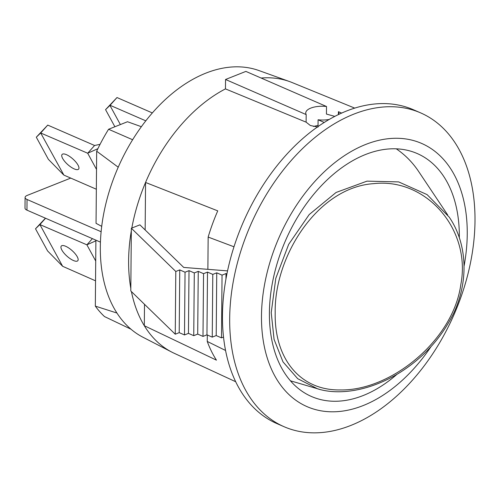 <?xml version="1.0" encoding="UTF-8"?>
<svg xmlns="http://www.w3.org/2000/svg" width="500" height="500" viewBox="0 0 500 500"><rect width="100%" height="100%" fill="white"/><g stroke="black" fill="none" stroke-linecap="round" stroke-linejoin="round"><path stroke-width="0.75" d="M396.3 148.837A131.106 103.275 -53.7 0 1 418.575 171.388L447.7 214.95M271.225 312.669L274.075 339.387L283.006 361.894L297.7 378.688L317.544 388.8C338.844 395.525 370.194 391.175 400.569 372.113C424.119 357.081 441.875 337.331 453.837 312.875C469.925 278.144 465.9 241.256 449.175 217.081L427.088 194.613L398.694 181.912L367.025 181.137L336.081 192.469L309.188 214.569L288.663 244.369L275.8 278.319L271.225 312.669M290.413 380.794L319.738 389.406M275.188 312.762C274.194 256.019 317.975 187.219 373.688 183.65C426.5 177.606 471.444 229.825 460.812 284.637C453.1 340.625 390.55 390.863 340.5 389.938C299.85 390.719 274.312 358.394 275.188 312.762M318.044 125.394L313.425 126.456M225.531 350.462L207.244 341.431A149.469 97.069 113.5 0 0 216.45 360.156L144.312 325.719A147.669 95.9 -66.5 0 1 131.431 291.594M207.244 341.431L207.3 334.981M207.875 269.337L208.156 237.062L233.975 246.788M225.463 88.888A147.669 95.9 113.5 0 0 131.806 228.062A147.669 95.9 -66.5 0 1 145.562 182.469L217.75 210.863A149.469 97.069 113.5 0 0 208.156 237.062M92.4 238.637L86.888 244.825L95.719 261.019M95.544 280.825L62.631 266.288L39.894 224.575L86.888 244.825L95.894 240.812M39.894 224.575L35.506 228.787L45.438 218.194M35.506 228.787L47.575 250.925L62.631 266.288M73.425 260.512A11.037 3.787 41.7 0 1 63.994 253.106A11.037 3.787 41.7 0 1 61.3 246.05A11.037 3.787 41.7 0 1 72.062 250.562A11.037 3.787 41.7 0 1 77.787 260.731A11.037 3.787 41.7 0 1 73.425 260.512M45.556 218.244L40.044 224.431M95.9 240.156L95.325 306.125L116.944 313.038A145.538 94.519 113.5 0 0 130.975 329.2L104.494 316.562A145.538 94.519 -66.5 0 1 95.325 306.125M96.344 189.231L63.888 175.106L40.694 132.988L36.306 137.2L47.737 125.094L94.588 145.488L87.688 153.231L96.519 169.425M40.694 132.988L87.688 153.231L97.881 148.694M94.588 145.488L100.062 144.338M36.306 137.2L48.375 159.331L63.431 174.694M74.225 168.919A11.037 3.787 41.7 0 1 64.787 161.513A11.037 3.787 41.7 0 1 62.1 154.456A11.037 3.787 41.7 0 1 72.862 158.969A11.037 3.787 41.7 0 1 78.587 169.144A11.037 3.787 41.7 0 1 74.225 168.919M47.737 125.094L40.844 132.838M120.375 124.575L109.944 105.438L105.556 109.65L116.988 97.544L110.087 105.294L145.806 120.838M105.556 109.65L114.881 126.756M116.988 97.544L152.344 112.938M96.675 151.213A145.538 94.519 -66.5 0 1 108.575 129.269L132.625 139.738A145.538 94.519 113.5 0 0 118.219 167.213L96.675 151.213L96.044 223.337L101.706 226.344M141.375 126.706L127.494 121.737L108.575 129.269M131.419 291.588A147.669 95.9 113.5 0 0 171.825 352.119L142.906 337.206A145.531 94.519 -66.5 0 1 130.975 329.194M132.631 139.738A145.531 94.519 -66.5 0 1 258.981 70.569L289.6 81.575A147.669 95.9 113.5 0 0 261.119 78.031M226.894 273.944L226 273.556L222.044 275.131L216.75 272.825L212.794 274.4L207.5 272.094L203.544 273.669L198.25 271.363L194.294 272.938L189.006 270.637L185.044 272.213L179.756 269.906L175.8 271.481L131.344 228.25L139.894 224.85L183.725 267.431L227.525 270.887M131.344 228.25L130.8 290.981L175.25 334.212L179.206 332.644L184.5 334.944L188.456 333.369L193.75 335.675L197.706 334.1L202.994 336.406L206.956 334.831L212.244 337.131L216.2 335.562L221.494 337.863L223.5 337.069M226 273.556L225.95 278.875M222.044 275.131L221.494 337.863M216.75 272.825L216.2 335.562M212.794 274.4L212.244 337.131M207.5 272.094L206.956 334.831M203.544 273.669L202.994 336.406M198.25 271.363L197.706 334.1M194.294 272.938L193.75 335.675M189.006 270.637L188.456 333.369M185.044 272.213L184.5 334.944M179.756 269.906L179.206 332.644M175.8 271.481L175.25 334.212M420.637 112.888L413.419 109.744A171.125 111.137 113.5 0 0 246.994 214.006A171.125 111.137 113.5 0 0 276.812 423.556L284.025 426.694A171.125 111.137 113.5 0 0 409.481 383.438A171.125 111.137 113.5 0 0 475 220.994A171.125 111.137 113.5 0 0 420.637 112.888A171.125 111.137 113.5 0 0 250.431 225.431A171.125 111.137 113.5 0 0 284.025 426.694M130.819 288.381A147.669 95.9 -66.5 0 1 131.325 230.831M144.312 325.719L144.5 304.306M145.144 229.95L145.562 182.469M396.987 374.306A132.487 86.044 -66.5 0 1 311.475 396.5A132.487 86.044 -66.5 0 1 285.469 240.681A132.487 86.044 -66.5 0 1 417.238 153.55A132.487 86.044 -66.5 0 1 459.325 237.25A132.487 86.044 -66.5 0 1 459.319 237.875M318.025 127.075L310.363 125.512L306.106 122.156L306.175 114.588A16.562 6.894 -179.5 0 1 305.744 112.994A16.562 6.894 -179.5 0 1 326.512 106.5L326.444 114.069L334.844 116.394M338.4 114.612L338.425 111.688A16.562 6.894 -179.5 0 1 338.862 113.281A16.562 6.894 -179.5 0 1 338.575 114.531M329.256 119.444A16.562 6.894 -179.5 0 1 318.094 119.775L318.031 126.594M338.425 111.688L341.669 113.1M306.106 122.156L225.463 88.894L225.544 79.488L245.881 71.4L326.512 106.5M318.094 119.775L324.256 122.463M354.762 108.125L292.087 82.531A147.669 95.9 113.5 0 0 289.6 81.575M131.325 230.781A147.669 95.9 113.5 0 0 128.606 260.581A147.669 95.9 113.5 0 0 130.819 288.419M171.825 352.119A147.669 95.9 113.5 0 0 174.219 353.288L235.656 381.719M225.544 79.488L306.175 114.588M101.119 231.725L27.044 199.481A6.9 2.875 -179.5 0 1 25.094 197.45A6.9 2.875 -179.5 0 1 27.181 195.419L70.744 178.088M25.094 197.45L25 208.119A6.9 2.875 0.5 0 0 26.956 210.144L27.044 199.481M100.425 242.131L26.956 210.144M116.944 313.038A145.531 94.519 -66.5 0 1 118.219 167.213M431.069 346.556A143.525 93.212 -66.5 0 1 272.469 371.356A143.525 93.212 -66.5 0 1 341.125 157.925A143.525 93.212 -66.5 0 1 467.244 234.1A143.525 93.212 -66.5 0 1 464.05 266.156"/></g></svg>

